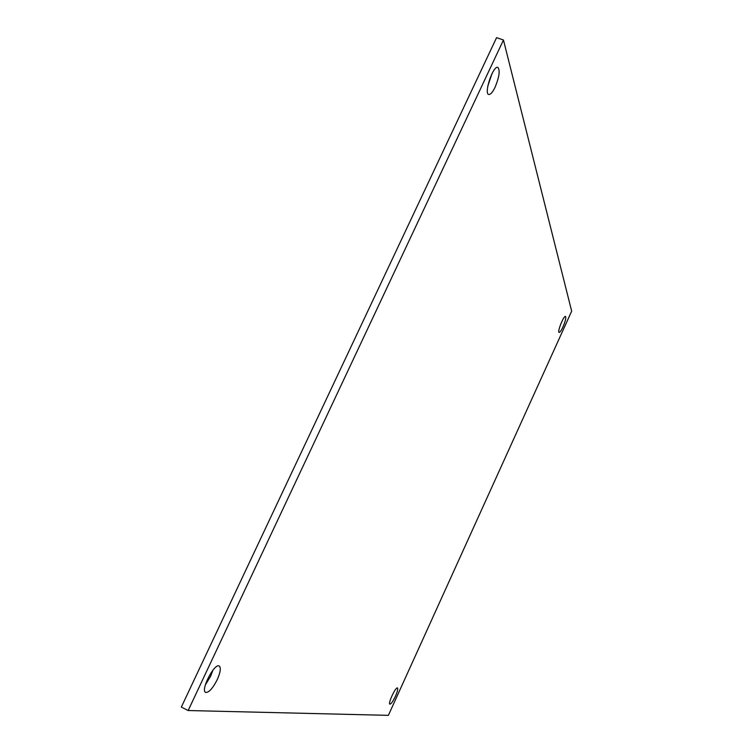 <?xml version="1.0" encoding="UTF-8"?>
<svg xmlns="http://www.w3.org/2000/svg" width="753" height="753" viewBox="0 0 753 753"><rect width="100%" height="100%" fill="white"/><g stroke="black" fill="none" stroke-linecap="round" stroke-linejoin="round"><path stroke-width="1.13" d="M188.165 710.531L181.332 707.086L496.575 37.65L503.456 40.013L571.668 311.177L388.379 715.35L188.165 710.531L503.456 40.013M487.822 86.03L492.038 73.549M205.324 684.938L210.576 676.363L212.92 670.161M563.009 326.849C561.249 330.586 559.95 332.44 559.102 332.421C557.051 332.092 563.79 315.291 565.522 316.439C566.256 317.672 565.418 321.145 563.009 326.849M495.088 87.235C492.584 92.346 490.467 94.765 488.716 94.473C483.633 93.523 493.234 65.031 497.865 67.403C500.227 70.311 499.295 76.919 495.088 87.235M395.447 696.233C392.972 701.401 391.108 704.046 389.866 704.168C387.739 703.641 395.73 686.623 397.471 687.969C398.149 688.807 397.471 691.565 395.447 696.233M217.241 679.648C212.751 688.411 208.892 692.675 205.663 692.421C200.157 690.51 214.445 662.753 219.217 666.019C221.137 667.732 220.478 672.278 217.241 679.648"/></g></svg>
